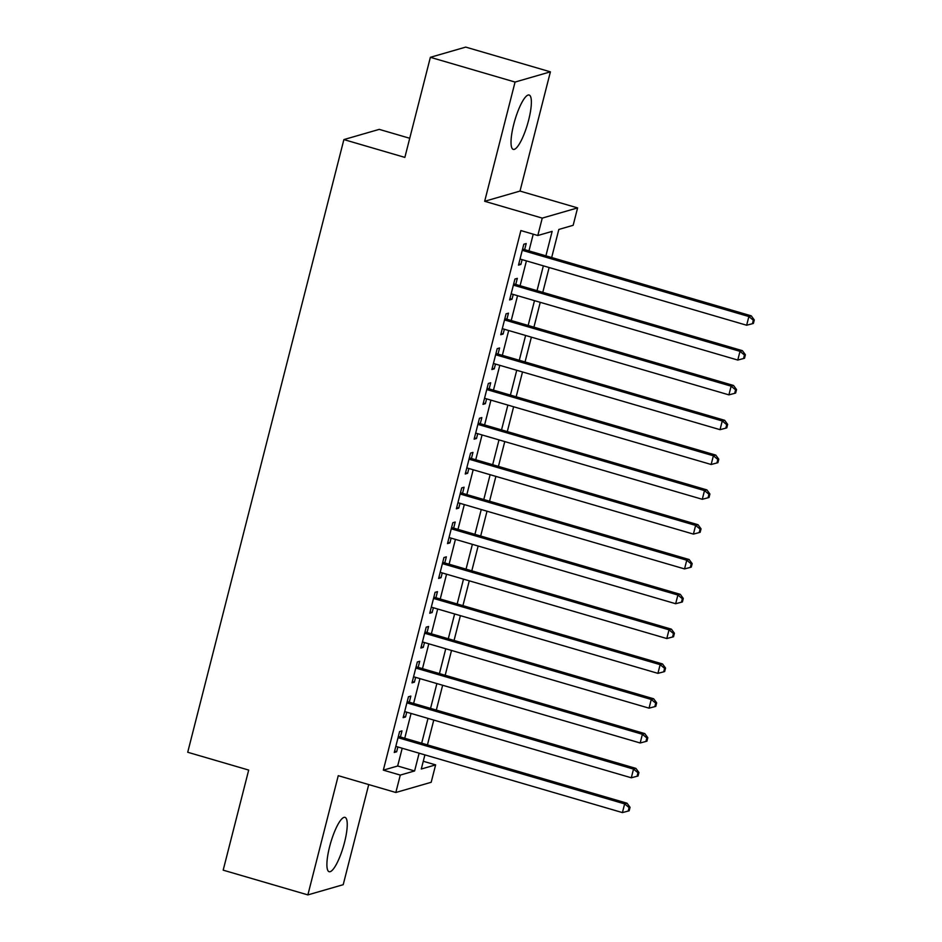 <?xml version="1.0" encoding="UTF-8"?>
<svg xmlns="http://www.w3.org/2000/svg" width="942" height="942" viewBox="0 0 942 942"><rect width="100%" height="100%" fill="white"/><g stroke="black" fill="none" stroke-linecap="round" stroke-linejoin="round"><path stroke-width="1.41" d="M344.525 842.383A28.307 6.618 106.3 0 0 345.007 817.362A28.307 6.618 106.3 0 0 329.618 846.693A28.307 6.618 106.3 0 0 329.135 871.715A28.307 6.618 106.3 0 0 344.525 842.383M528.65 120.046A28.307 6.618 106.3 0 0 529.133 95.024A28.307 6.618 106.3 0 0 513.743 124.356A28.307 6.618 106.3 0 0 513.249 149.378A28.307 6.618 106.3 0 0 528.65 120.046M423.264 761.266L435.628 764.88L431.189 782.284L395.84 792.493L400.279 775.089L414.61 770.956L419.131 753.2M409.735 138.274L379.237 129.372L343.889 139.581L187.717 752.258L248.688 770.073L223.183 870.161L307.869 894.9L343.206 884.691L368.734 784.58M343.889 139.581L404.86 157.396L430.376 57.309L465.713 47.1L550.399 71.839L515.062 82.06L484.671 201.282L542.251 218.108L577.599 207.899L573.16 225.303L558.83 229.448L551.671 257.531M484.671 201.282L520.008 191.073L550.399 71.839M520.008 191.073L577.599 207.899M430.376 57.309L515.062 82.06M400.421 736.997L401.975 730.898L399.585 731.593L394.262 752.481L396.653 751.787L397.877 746.982M409.287 702.179L410.842 696.091L408.451 696.774L403.129 717.663L405.519 716.98L406.744 712.176M418.166 667.372L419.72 661.272L417.33 661.967L412.007 682.856L414.398 682.161L415.622 677.369M427.044 632.553L428.586 626.465L426.208 627.16L420.874 648.037L423.264 647.354L424.489 642.55M435.91 597.746L437.465 591.658L435.074 592.341L429.752 613.23L432.142 612.536L433.367 607.743M444.789 562.939L446.343 556.84L443.953 557.534L438.631 578.423L441.009 577.729L442.234 572.924M453.655 528.121L455.21 522.033L452.819 522.716L447.497 543.605L449.887 542.922L451.112 538.117M462.534 493.314L464.088 487.226L461.698 487.909L456.375 508.798L458.766 508.103L459.99 503.311M471.4 458.495L472.955 452.407L470.564 453.102L465.242 473.991L467.632 473.296L468.857 468.492M480.279 423.688L481.833 417.6L479.443 418.283L474.12 439.172L476.511 438.489L477.735 433.685M489.157 388.881L490.7 382.782L488.321 383.476L482.987 404.365L485.377 403.671L486.602 398.878M498.024 354.062L499.578 347.975L497.188 348.67L491.865 369.547L494.256 368.864L495.48 364.059M506.902 319.256L508.456 313.168L506.066 313.851L500.744 334.74L503.122 334.045L504.347 329.253M515.769 284.449L517.323 278.349L514.933 279.044L509.61 299.933L512.001 299.238L513.225 294.434M545.901 255.847L552.142 231.379L537.811 235.512L520.879 230.566L383.335 770.144L397.665 765.999L402.199 748.254M404.742 738.257L411.065 713.435M413.62 703.438L419.944 678.629M422.487 668.632L428.81 643.81M431.365 633.825L437.689 609.003M440.232 599.006L446.567 574.196M449.11 564.199L455.433 539.377M457.977 529.392L464.312 504.571M466.855 494.574L473.178 469.764M475.734 459.767L482.057 434.945M484.6 424.948L490.923 400.138M493.478 390.141L499.802 365.319M502.345 355.334L508.68 330.512M511.223 320.515L517.547 295.706M520.09 285.709L526.425 260.887M528.968 250.902L533.231 234.181M524.647 249.63L526.201 243.542L523.811 244.225L518.489 265.114L520.879 264.431L522.103 259.627M395.84 792.493L338.26 775.666L307.869 894.9M383.335 770.144L400.279 775.089M537.811 235.512L542.251 218.108M424.901 754.883L421.298 769.013L435.628 764.88M549.127 267.528L542.792 292.338M540.249 302.335L533.926 327.157M531.382 337.142L525.047 361.963M522.504 371.96L516.181 396.77M513.625 406.767L507.302 431.589M504.759 441.586L498.436 466.396M495.881 476.393L489.557 501.203M487.014 511.2L480.679 536.022M478.136 546.019L471.812 570.828M469.269 580.825L462.934 605.647M460.391 615.632L454.068 640.454M451.512 650.451L445.189 675.261M442.646 685.258L436.323 710.08M433.767 720.077L427.444 744.887M421.675 743.203L428.009 718.381M430.553 708.396L436.876 683.574M439.431 673.577L445.754 648.767M448.298 638.77L454.621 613.948M457.176 603.963L463.499 579.142M466.043 569.145L472.378 544.335M474.921 534.338L481.244 509.516M483.788 499.519L490.123 474.709M492.666 464.712L498.989 439.89M501.544 429.905L507.868 405.084M510.411 395.087L516.734 370.277M519.289 360.28L525.612 335.458M528.156 325.473L534.491 300.651M537.034 290.654L543.357 265.844M397.665 765.999L414.61 770.956M518.818 263.831L520.879 264.431M509.94 298.638L512.001 299.238M501.073 333.444L503.122 334.045M492.195 368.263L494.256 368.864M483.317 403.07L485.377 403.671M474.45 437.877L476.511 438.489M465.572 472.696L467.632 473.296M456.705 507.502L458.766 508.103M447.827 542.321L449.887 542.922M438.96 577.128L441.009 577.729M430.082 611.935L432.142 612.536M421.204 646.754L423.264 647.354M412.337 681.561L414.398 682.161M403.459 716.367L405.519 716.98M394.592 751.186L396.653 751.787M522.257 250.325L748.866 316.536L746.653 325.237L520.043 259.026M522.586 249.029L751.257 315.841L748.866 316.536L753.329 320.221L752.434 323.707L753.388 323.436L754.283 319.95L753.329 320.221M754.283 319.95L751.257 315.841M746.653 325.237L752.434 323.707M513.378 285.132L740 351.342L737.774 360.056L511.165 293.833M513.708 283.848L742.39 350.66L740 351.342L744.451 355.04L743.568 358.513L744.521 358.243L745.405 354.757L744.451 355.04M745.405 354.757L742.39 350.66M737.774 360.056L743.568 358.513M504.512 319.95L731.122 386.161L728.908 394.863L502.286 328.652M504.841 318.655L733.512 385.466L731.122 386.161L735.572 389.847L734.689 393.332L735.643 393.05L736.538 389.576L735.572 389.847M736.538 389.576L733.512 385.466M728.908 394.863L734.689 393.332M495.633 354.757L722.255 420.968L720.029 429.67L493.42 363.459M495.963 353.462L724.633 420.285L722.255 420.968L726.706 424.665L725.823 428.139L726.777 427.868L727.66 424.383L726.706 424.665M727.66 424.383L724.633 420.285M720.029 429.67L725.823 428.139M486.767 389.564L713.377 455.787L711.163 464.488L484.541 398.266M487.096 388.281L715.767 455.092L713.377 455.787L717.828 459.472L716.944 462.958L717.898 462.675L718.781 459.201L717.828 459.472M718.781 459.201L715.767 455.092M711.163 464.488L716.944 462.958M477.888 424.383L704.498 490.594L702.285 499.295L475.675 433.084M478.218 423.088L706.889 489.899L704.498 490.594L708.961 494.279L708.066 497.765L709.032 497.494L709.915 494.008L708.961 494.279M709.915 494.008L706.889 489.899M702.285 499.295L708.066 497.765M469.022 459.19L695.632 525.4L693.418 534.102L466.796 467.891M469.352 457.894L698.022 524.718L695.632 525.4L700.083 529.098L699.199 532.571L700.153 532.301L701.036 528.815L700.083 529.098M701.036 528.815L698.022 524.718M693.418 534.102L699.199 532.571M460.143 493.997L686.753 560.219L684.54 568.921L457.93 502.71M460.473 492.713L689.144 559.524L686.753 560.219L691.216 563.905L690.321 567.39L691.275 567.108L692.17 563.634L691.216 563.905M692.17 563.634L689.144 559.524M684.54 568.921L690.321 567.39M451.265 528.815L677.887 595.026L675.661 603.728L449.051 537.517M451.595 527.52L680.277 594.331L677.887 595.026L682.338 598.712L681.455 602.197L682.408 601.926L683.291 598.441L682.338 598.712M683.291 598.441L680.277 594.331M675.661 603.728L681.455 602.197M442.399 563.622L669.008 629.833L666.795 638.546L440.185 572.324M442.728 562.339L671.399 629.15L669.008 629.833L673.459 633.53L672.576 637.004L673.53 636.733L674.425 633.248L673.459 633.53M674.425 633.248L671.399 629.15M666.795 638.546L672.576 637.004M433.52 598.441L660.142 664.652L657.916 673.353L431.306 607.143M433.85 597.146L662.52 663.957L660.142 664.652L664.593 668.337L663.71 671.823L664.663 671.54L665.547 668.066L664.593 668.337M665.547 668.066L662.52 663.957M657.916 673.353L663.71 671.823M424.654 633.248L651.263 699.459L649.05 708.16L422.428 641.949M424.983 631.952L653.654 698.776L651.263 699.459L655.714 703.156L654.831 706.63L655.785 706.359L656.668 702.873L655.714 703.156M656.668 702.873L653.654 698.776M649.05 708.16L654.831 706.63M415.775 668.055L642.385 734.277L640.171 742.979L413.562 676.756M416.105 666.771L644.775 733.582L642.385 734.277L646.848 737.963L645.953 741.448L646.918 741.166L647.802 737.692L646.848 737.963M647.802 737.692L644.775 733.582M640.171 742.979L645.953 741.448M406.909 702.873L633.519 769.084L631.305 777.786L404.683 711.575M407.238 701.578L635.909 768.389L633.519 769.084L637.969 772.77L637.086 776.255L638.04 775.984L638.923 772.499L637.969 772.77M638.923 772.499L635.909 768.389M631.305 777.786L637.086 776.255M398.03 737.68L624.64 803.891L622.427 812.593L395.817 746.382M398.36 736.385L627.031 803.208L624.64 803.891L629.103 807.588L628.208 811.062L629.162 810.791L630.057 807.306L629.103 807.588M630.057 807.306L627.031 803.208M622.427 812.593L628.208 811.062"/></g></svg>
